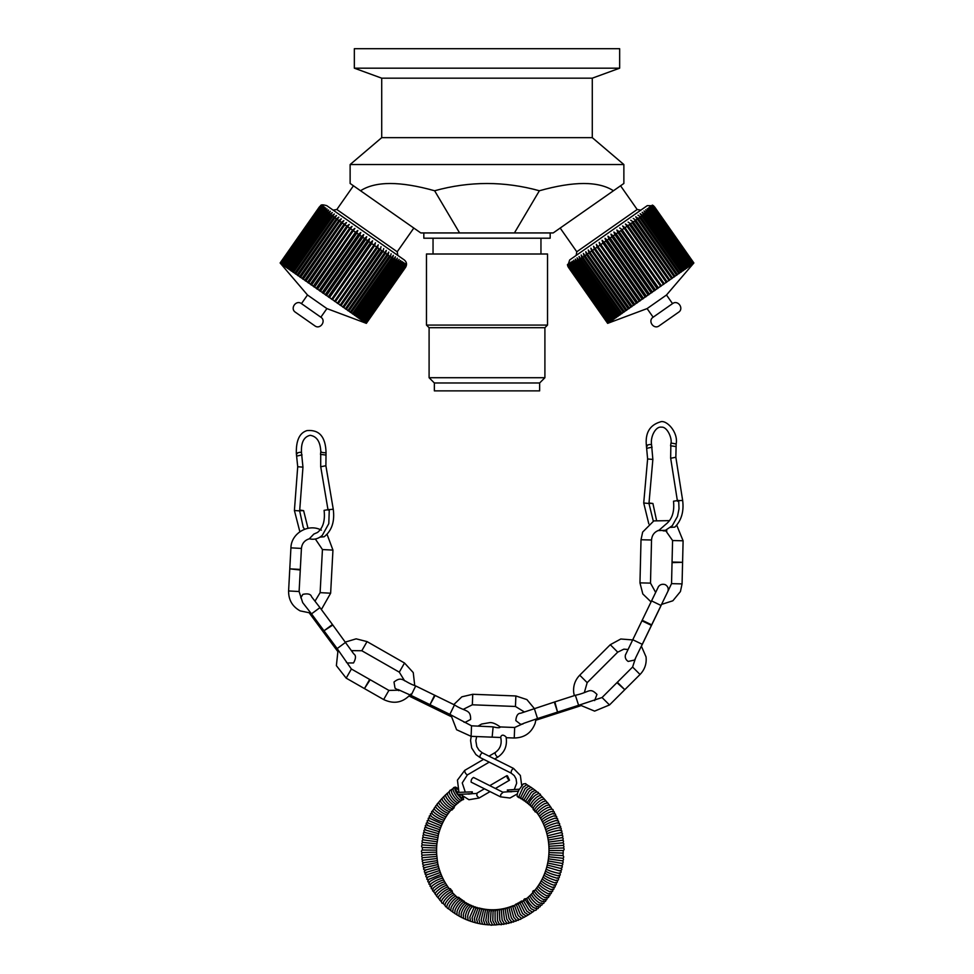 <?xml version="1.0" encoding="UTF-8"?>
<svg xmlns="http://www.w3.org/2000/svg" width="974" height="974" viewBox="0 0 974 974"><rect width="100%" height="100%" fill="white"/><g stroke="black" fill="none" stroke-linecap="round" stroke-linejoin="round"><path stroke-width="1.46" d="M309.33 538.78L309.245 538.78C314.066 539.998 318.425 538.853 322.309 535.347L328.798 523.635L329.285 509.475L324.099 510.352C325.255 520.64 323.051 528.005 317.512 532.461L313.835 534.069L309.33 538.78C304.606 540.278 301.964 543.492 301.429 548.423L290.922 547.851L289.777 568.853L300.309 569.425L299.103 591.522L302.695 602.626L311.497 613.864L319.959 607.618L311.583 596.782C310.828 594.079 307.93 593.276 302.865 594.347L300.783 597.805M289.777 568.853L300.272 570.009M311.497 613.864L323.989 630.787L332.463 624.529L353.757 653.895C356.119 655.392 356.046 658.412 353.525 662.953L347.219 662.965L346.367 662.235M323.989 630.787L332.816 625.004M369.67 679.438L351.395 669.004L346.184 678.135L364.446 688.581L369.67 679.426L388.882 690.408L399.717 690.176M364.446 688.581L370.181 679.718M398.804 690.688L395.018 688.119L393.995 682.019C402.359 675.432 402.895 681.569 415.703 685.952L411.077 695.412L429.972 704.665L434.599 695.192L454.481 704.92C465.475 712.091 470.795 708.975 470.625 719.445L465.073 722.391L463.941 722.148M429.972 704.665L435.122 695.448M430.496 704.92L449.854 714.368L454.481 704.92M672.048 562.047L682.591 562.302L672.036 562.643L672.584 540.533L665.449 530.319M319.996 537.124L324.123 536.784C331.83 530.72 334.873 521.528 333.254 509.219L325.888 465.742L326.034 452.472L325.158 452.764C322.163 452.63 320.799 452.24 321.067 451.595M351.395 669.004L345.551 660.652M492.138 737.16L493.136 726.884L492.138 737.16L471.112 736.332L471.526 725.813L492.576 726.811M506.2 737.708L514.248 738.012L514.662 727.493L523.574 723.426M493.1 726.884C497.471 727.955 499.857 728.016 500.259 727.079L500.076 726.933M494.634 758.965L497.799 757.115C504.654 752.452 507.417 745.828 506.115 737.245L505.859 736.758C503.302 734.518 501.561 734.627 500.66 737.099C502.158 743.795 500.319 748.957 495.133 752.573L489.021 756.153M471.526 725.813L462.309 720.93M495.145 752.573L495.303 752.537C494.902 753.986 495.693 755.52 497.641 757.151L497.909 757.005M476.676 736.551L475.823 740.69L476.822 746.644L478.964 750.138L482.264 752.792C480.377 754.29 479.658 755.885 480.121 757.565L511.18 773.149C510.985 771.079 511.764 769.509 513.542 768.437L520.372 775.474L521.699 785.421M457.865 789.464L456.307 788.563L454.98 789.671L456.514 790.839M456.307 788.563C455.418 788.757 455.674 790.194 457.062 792.86L456.562 793.019C454.602 789.366 454.225 787.382 455.442 787.102L457.33 788.124M457.987 794.358L461.518 798.01L462.419 797.803L462.333 796.464M460.897 797.645L459.229 794.273M457.877 792.373L456.587 790.912M456.562 793.019L457.731 793.98M461.372 800.665L460.872 800.555C458.109 798.875 455.71 795.855 453.665 791.497C452.35 788.514 453.068 787.077 455.832 787.175M463.381 797.292L463.502 799.593L461.846 799.398L457.025 793.81M526.593 784.667L525.704 783.644L523.318 783.9L518.521 790.584C516.89 794.48 516.695 796.61 517.937 796.976M518.923 789.756L518.521 790.584M433.174 852.226L422.375 852.603C421.34 853.528 421.401 854.393 422.521 855.196L436.681 854.332L436.596 852.226L433.174 852.226M436.596 852.226L436.571 850.132L422.326 850.046C421.085 851.033 421.097 851.885 422.375 852.615M436.571 850.132L436.608 848.025L422.387 847.465L422.326 850.046M436.608 848.025L436.729 845.931L422.546 844.921C421.535 843.983 421.632 843.119 422.813 842.327M438.3 835.534L436.9 843.849L422.789 842.376C421.705 841.402 421.839 840.538 423.179 839.771M437.156 841.779L423.13 839.856C422.156 838.322 422.326 837.433 423.666 837.214M437.46 839.71L423.568 837.36C422.473 835.777 422.704 834.888 424.262 834.681M437.837 837.664L424.08 834.876C422.874 833.245 423.166 832.344 424.956 832.173M438.824 833.488L437.935 835.668L424.688 832.429C423.349 830.749 423.702 829.836 425.748 829.69M439.408 831.455L438.458 833.659L425.382 830.018C423.958 828.253 424.372 827.328 426.624 827.23M440.065 829.458L439.043 831.662L426.149 827.632C424.603 825.782 425.09 824.844 427.598 824.82M440.784 827.474L439.7 829.69L427.002 825.27L426.137 823.298L427.306 822.373M441.563 825.514L440.418 827.754L427.927 822.957L427.075 820.887L428.256 819.986M442.403 823.59L441.198 825.83L428.925 820.692L428.183 818.343L429.278 817.636M443.316 821.691L442.038 823.943L429.997 818.452L429.193 816.151L430.386 815.323M444.29 819.828L442.951 822.093C439.116 821.155 435.183 819.219 431.153 816.273L430.362 813.862L431.567 813.059M445.325 817.99L443.913 820.266C440.187 819.317 436.34 817.271 432.371 814.13L431.616 811.598L432.821 810.831M446.421 816.2L444.935 818.489C441.307 817.503 437.545 815.36 433.649 812.048L432.736 810.526L434.161 808.651M447.577 814.459L446.019 816.736C442.488 815.737 438.811 813.497 435.001 810.003L434.087 808.359L435.561 806.521M448.783 812.742L447.163 815.031C443.718 814.008 440.138 811.671 436.425 808.018L435.512 806.216L437.046 804.439M450.049 811.086L448.344 813.375C444.984 812.316 441.502 809.893 437.898 806.095L437.009 804.147L438.592 802.418M449.611 811.756L449.55 811.756C446.238 810.636 442.866 808.116 439.444 804.22L438.592 802.418L440.199 800.445M450.913 810.185L450.804 810.173C447.553 808.992 444.302 806.399 441.039 802.406L440.211 800.506L441.879 798.546M452.265 808.664L452.106 808.651C448.917 807.385 445.775 804.719 442.695 800.652L441.892 798.656L443.633 796.695M453.677 807.19L453.458 807.166C450.329 805.839 447.309 803.1 444.4 798.96L443.633 796.89L445.435 794.918M455.126 805.778L454.858 805.741C451.802 804.341 448.892 801.541 446.153 797.329L445.435 795.161L447.297 793.201M456.623 804.414L456.295 804.366C453.312 802.893 450.536 800.031 447.967 795.77L447.285 793.542L449.221 791.558M458.157 803.1L457.78 803.039C454.87 801.505 452.216 798.583 449.818 794.273L449.197 792.081L449.964 790.316L451.206 789.975M459.752 801.858L459.314 801.772C456.465 800.153 453.933 797.182 451.729 792.848L451.279 789.707L453.227 788.477M521.991 798.473L520.81 798.753L518.862 796.537L523.099 787.284L526.849 784.642L528.76 785.945M523.622 799.581L522.539 799.812L520.627 797.572L525.242 788.404L528.992 785.933L530.879 787.309M524.231 800.932L522.344 798.68L527.36 789.61L531.134 787.296L532.948 788.757M525.887 802.126L524.024 799.837L529.43 790.876L533.192 788.745L534.957 790.267M527.494 803.367L525.68 801.066L531.475 792.227L535.237 790.267L536.918 791.85M529.065 804.682L527.275 802.369L533.472 793.652L536.431 791.923L538.281 792.361L538.829 793.518M530.599 806.034L528.833 803.72C529.698 801.054 531.889 798.193 535.432 795.149L538.464 793.542L540.253 794.127L540.68 795.247M532.072 807.458L530.343 805.133C531.317 802.479 533.655 799.678 537.344 796.72L540.4 795.259L542.469 797.036M533.509 808.931L531.804 806.594C532.9 803.976 535.359 801.225 539.219 798.363L542.287 797.036L544.198 798.899M534.896 810.453C533.435 810.319 532.888 809.54 533.216 808.116C534.422 805.522 537.027 802.844 541.033 800.068L544.089 798.887L545.866 800.811M536.224 812.024C535.03 812.231 534.482 811.452 534.58 809.686C535.907 807.129 538.646 804.524 542.798 801.846L545.805 800.811L547.461 802.795M537.502 813.655L535.895 811.305C537.331 808.797 540.205 806.253 544.503 803.684L547.729 802.844L548.983 804.828M538.732 815.323L537.137 812.986C538.707 810.514 541.714 808.043 546.158 805.595L549.275 804.877L550.444 806.922M539.815 817.028L538.342 814.69C540.022 812.279 543.163 809.893 547.753 807.568L550.724 806.971L551.832 809.065M540.85 818.781L539.474 816.456C541.288 814.094 544.563 811.805 549.275 809.589C552.769 808.639 553.926 809.418 552.769 811.926M541.812 820.571L540.558 818.245C542.494 815.944 545.903 813.753 550.748 811.683C554.096 810.879 555.18 811.695 553.987 814.118M542.725 822.385L541.568 820.084C543.65 817.856 547.181 815.762 552.148 813.826C555.326 813.156 556.324 813.996 555.131 816.358M543.577 824.248L542.53 821.959C544.746 819.804 548.399 817.819 553.476 816.017C556.507 815.481 557.42 816.346 556.203 818.635M544.381 826.135L543.419 823.858C545.781 821.788 549.555 819.913 554.742 818.257C557.591 817.856 558.406 818.744 557.189 820.948M545.111 828.046L544.247 825.794C546.755 823.809 550.651 822.056 555.923 820.558C558.638 820.339 559.356 821.252 558.09 823.31M545.781 829.994L545.014 827.766C547.668 825.867 551.686 824.248 557.031 822.896C559.807 822.847 560.44 823.785 558.918 825.696M546.402 831.966L545.708 829.751C548.532 827.961 552.66 826.476 558.065 825.27C560.951 825.842 561.487 826.78 559.66 828.107M546.95 833.951L546.341 831.759C549.336 830.091 553.561 828.728 559.015 827.693C561.487 827.827 561.925 828.777 560.342 830.542M547.437 835.972L546.901 833.793C550.079 832.246 554.413 831.029 559.892 830.152C562.132 830.335 562.509 831.272 561.012 832.953M547.851 838.005L547.4 835.838L560.671 832.636C562.716 832.819 563.033 833.744 561.596 835.412M562.497 840.379C563.617 838.858 563.435 837.957 561.937 837.689L548.204 840.051L547.838 837.908L561.353 835.156C563.094 835.412 563.349 836.325 562.095 837.884M548.204 839.978L548.496 842.108L562.412 840.245C563.715 840.525 563.849 841.414 562.826 842.9M548.496 842.072L548.727 844.19L562.777 842.814C564.068 843.569 564.153 844.446 563.057 845.432M548.715 844.154L548.886 846.272L563.045 845.395C564.165 846.199 564.214 847.063 563.191 847.989L548.971 848.354L548.995 850.46L563.24 850.546C564.482 849.559 564.457 848.695 563.191 847.977M548.995 850.46L548.946 852.554L563.179 853.114L563.24 850.546M548.654 856.755L548.837 854.648L563.021 855.683C564.031 856.645 563.934 857.51 562.753 858.252L548.654 856.755L548.411 858.837L562.375 860.821C563.727 860.127 563.861 859.263 562.777 858.204M548.411 858.812L548.094 860.919L561.901 863.378C563.422 862.745 563.593 861.868 562.436 860.724M561.474 865.703C562.875 866.519 562.582 867.42 560.61 868.418L547.254 865.058L547.705 863.001L561.304 865.91C563.033 864.802 563.264 863.914 561.998 863.232M547.278 864.949L546.743 867.104L559.819 870.902C562.047 870.05 562.4 869.137 560.878 868.151M546.779 866.97L546.158 869.125C549.251 870.829 553.512 872.229 558.93 873.349C561.414 872.631 561.828 871.706 560.184 870.573M546.207 868.954L545.501 871.133C548.411 872.947 552.562 874.494 557.968 875.772C560.476 875.748 560.963 874.81 559.405 872.96M545.574 870.926L544.783 873.118C547.522 875.042 551.564 876.71 556.909 878.146C559.526 878.171 560.099 877.245 558.638 875.358M544.88 872.862L544.003 875.066C546.572 877.087 550.505 878.889 555.777 880.472C558.577 880.642 559.246 879.729 557.785 877.744M544.125 874.774L543.151 877.002C545.574 879.108 549.373 881.032 554.559 882.761C557.298 883.089 558.065 882.201 556.86 880.082M543.309 876.661L542.25 878.901C544.515 881.093 548.192 883.126 553.281 885.001C556.13 885.573 556.982 884.696 555.85 882.395M542.433 878.511L541.276 880.764C543.395 883.028 546.95 885.171 551.929 887.192C554.949 887.874 555.898 887.034 554.766 884.672M541.495 880.326L540.241 882.59C542.214 884.928 545.635 887.168 550.505 889.323C553.67 890.078 554.693 889.274 553.597 886.9M540.509 882.103L539.146 884.38C540.984 886.778 544.283 889.116 549.019 891.405C552.343 892.367 553.463 891.6 552.355 889.079M539.462 883.844L537.989 886.133C539.706 888.592 542.859 891.015 547.461 893.426C550.919 894.546 552.112 893.803 551.053 891.21M538.366 885.549L536.784 887.838C538.366 890.346 541.386 892.854 545.842 895.386C549.421 896.677 550.687 895.983 549.665 893.292M537.21 887.217L535.517 889.506C536.966 892.05 539.852 894.643 544.174 897.285C548.265 898.381 549.604 897.724 548.216 895.325M536.017 888.836L534.19 891.113C535.517 893.706 538.269 896.372 542.445 899.112C546.219 900.755 547.644 900.146 546.694 897.31M534.763 890.406C533.095 890.504 532.449 891.259 532.815 892.683C534.02 895.301 536.637 898.04 540.655 900.877C545.233 902.289 546.718 901.741 545.111 899.221M533.46 891.941L531.39 894.193C532.474 896.847 534.957 899.635 538.817 902.581C543.455 904.237 545.002 903.738 543.468 901.084M532.108 893.414L529.917 895.654C530.879 898.332 533.216 901.181 536.93 904.213C541.422 905.978 543.029 905.528 541.751 902.874M530.708 894.85L528.383 897.054C529.247 899.757 531.451 902.654 534.994 905.759C539.486 907.768 541.142 907.378 539.986 904.602M529.272 896.226L526.812 898.405C527.555 901.108 529.625 904.055 533.009 907.244C537.465 909.509 539.182 909.18 538.159 906.27M527.786 897.553L525.205 899.684L530.988 908.657C535.347 911.177 537.112 910.909 536.284 907.853M526.252 898.819C524.621 898.442 523.72 899.136 523.549 900.901L528.931 909.996L532.608 912.114L534.361 910.605M524.682 900.037L521.845 902.058L526.837 911.262L530.526 913.551L532.328 912.102M523.087 901.194C521.37 900.646 520.384 901.303 520.116 903.154L524.706 912.443L528.358 914.903L530.258 913.539M521.443 902.289C519.714 901.656 518.692 902.289 518.351 904.176L522.551 913.551L526.191 916.181L528.127 914.878M519.763 903.336C518.022 902.606 516.951 903.215 516.549 905.138L520.36 914.574L523.988 917.374L525.948 916.157M518.046 904.31C516.305 903.482 515.197 904.055 514.722 906.027L518.144 915.523L521.711 918.494L523.732 917.338M515.136 904.785L512.86 906.843L515.916 916.4L518.497 919.188L520.518 919.371L521.48 918.445M513.335 905.577L511.472 906.368L510.985 907.585L513.651 917.191L516.159 920.089L518.205 920.357L519.191 919.468M511.52 906.307L509.621 907.038L509.073 908.255L511.374 917.898L513.785 920.905L515.818 921.258L516.865 920.406M509.682 906.964L507.746 907.634L507.15 908.852L509.085 918.531L511.399 921.635L513.432 922.074L514.503 921.258M507.819 907.561L505.859 908.158L505.214 909.375L506.772 919.091L508.988 922.281L511.021 922.792L512.129 922.025M505.932 908.072L503.96 908.608L503.254 909.813L504.459 919.553L506.614 922.877L508.598 923.413L509.719 922.707M504.045 908.535L502.073 908.973L501.293 910.191L502.134 919.955L504.13 923.315L506.151 923.961L507.284 923.291M502.134 908.912L500.149 909.29L499.321 910.483L499.796 920.26L501.671 923.693L503.655 924.411L504.836 923.79M500.222 909.229L498.213 909.521L497.337 910.69L497.458 920.503L499.224 923.985L501.172 924.776L502.365 924.192M498.286 909.472L496.277 909.692L495.072 911.518L495.121 920.649L497.288 924.655L499.893 924.509M496.363 909.643L494.342 909.789L493.051 911.627L492.783 920.722L495.084 924.959L497.41 924.728M494.427 909.74L492.394 909.826L491.018 911.664L490.446 920.722L492.588 925.008L494.914 924.862M492.491 909.765L490.458 909.777L488.985 911.615L488.108 920.637L489.325 924.216L491.164 925.288L492.418 924.898M490.543 909.728L488.498 909.667L487.45 910.641L485.783 920.467L487.597 924.813L489.922 924.85M488.619 909.619L486.574 909.485L485.49 910.41L483.457 920.223L485.113 924.594L487.438 924.703M486.683 909.436L484.65 909.217L483.542 910.093L481.156 919.906L482.629 924.265L484.955 924.46M484.76 909.18L482.739 908.888L481.606 909.716L478.855 919.505L480.182 923.863L482.471 924.131M482.848 908.852L480.852 908.486L479.695 909.266L476.578 919.03L477.723 923.352L480.012 923.705M480.949 908.462L478.964 908.011L477.796 908.742L474.314 918.47L475.288 922.743L477.564 923.194M479.062 907.987L475.921 908.145L472.061 917.837L472.877 922.061L475.142 922.585M477.187 907.464L474.07 907.476L469.845 917.118L470.491 921.282L472.743 921.891M475.324 906.855L472.256 906.745C470.089 908.815 468.555 912.017 467.642 916.339L468.141 920.43L470.369 921.112M473.498 906.185L470.454 905.954C468.202 907.963 466.534 911.14 465.475 915.475L465.816 919.48L468.019 920.247M471.684 905.443L468.689 905.09C466.339 907.038 464.549 910.191 463.32 914.537L463.539 918.458L465.694 919.286M469.894 904.639L466.948 904.164C464.513 906.051 462.601 909.18 461.213 913.527L461.286 917.35L463.417 918.251M468.129 903.775L465.243 903.166C462.723 905.004 460.678 908.097 459.131 912.431L459.083 916.157L461.165 917.131M466.4 902.837L463.575 902.119C460.97 903.884 458.803 906.94 457.074 911.274L456.903 914.866L458.961 915.925M464.939 903.008C464.683 901.12 463.685 900.451 461.944 901.011C459.253 902.715 456.964 905.723 455.065 910.045L454.785 913.515L456.806 914.635M463.222 901.912C463.027 900.061 462.078 899.379 460.349 899.842C457.573 901.474 455.162 904.444 453.093 908.742L452.703 912.102L454.688 913.271M461.53 900.743C461.396 898.953 460.483 898.235 458.791 898.612C455.942 900.183 453.397 903.093 451.169 907.366L450.682 910.58L452.618 911.834M459.886 899.513C459.801 897.76 458.937 897.03 457.281 897.334C454.359 898.819 451.692 901.693 449.282 905.93L448.697 908.998L450.609 910.325M458.291 898.223L455.808 895.995C452.813 897.419 450.025 900.232 447.443 904.42L446.725 906.599L447.431 908.365L448.637 908.73M456.733 896.871L454.383 894.607C451.315 895.958 448.405 898.698 445.654 902.849L444.887 905.004L445.605 906.733L446.737 907.074M455.223 895.459L452.995 893.17C449.866 894.449 446.835 897.127 443.913 901.206L443.097 903.3L444.887 905.345M453.75 893.998L451.668 891.685C448.466 892.878 445.325 895.496 442.22 899.501L441.38 901.522L441.819 902.995L443.097 903.555M452.338 892.476C452.472 890.711 451.814 889.932 450.378 890.139C447.127 891.271 443.864 893.803 440.589 897.736L439.7 900.037L441.368 901.693M450.974 890.893C451.157 889.201 450.548 888.422 449.148 888.556C445.824 889.615 442.452 892.074 439.006 895.91L438.117 897.748L439.7 899.769M449.671 889.274L447.955 886.937C444.582 887.923 441.1 890.285 437.496 894.035L436.547 896.056L438.105 897.797M448.417 887.606L446.822 885.269C443.401 886.182 439.798 888.458 436.035 892.099L435.074 893.974L436.583 895.751M447.224 885.89L445.739 883.552C442.269 884.404 438.568 886.584 434.635 890.102L433.673 891.819L435.122 893.669M446.092 884.136L444.631 881.799C441.039 882.663 437.265 884.745 433.308 888.057L432.529 890.772L433.734 891.527M445.008 882.334L443.633 880.009C439.931 880.849 436.072 882.834 432.042 885.963L431.226 888.544L432.419 889.335M443.998 880.496L442.683 878.183C438.884 878.998 434.94 880.873 430.849 883.808L429.997 886.267L431.19 887.095M443.036 878.633L441.794 876.32C437.898 877.099 433.868 878.865 429.729 881.616L428.852 883.966L430.021 884.818M442.147 876.722L440.966 874.433L428.67 879.388L427.781 881.616L428.937 882.505M441.319 874.786L440.199 872.509L427.696 877.111L426.734 879.059L427.939 880.143M440.552 872.826L439.505 870.561L426.795 874.786L425.796 876.442L427.014 877.757M439.858 870.841L438.872 868.589L425.967 872.436L424.968 873.848L426.174 875.334M439.225 868.832L438.3 866.592L425.212 870.05C423.727 871.706 424.165 872.655 426.539 872.899M438.653 866.799L437.801 864.571L424.554 867.627C422.886 868.65 423.264 869.587 425.675 870.439M438.154 864.742L437.363 862.538L423.97 865.18C422.448 866.056 422.753 866.982 424.895 867.956M436.681 854.32L437.363 860.602L423.471 862.708C422.083 863.427 422.326 864.34 424.214 865.436M437.058 858.471L423.057 860.212C421.791 860.821 421.986 861.722 423.629 862.903M436.839 856.402L422.74 857.692C421.547 858.751 421.693 859.628 423.154 860.334M507.454 775.84L509.512 780.211C507.771 779.2 506.894 777.678 506.857 775.669L507.454 775.84M473.656 777.617L473.498 777.447C471.733 778.518 470.941 780.089 471.148 782.146L500.539 796.854L500.806 794.431L503.047 792.325L473.498 777.447M579.713 704.945L594.603 711.117L609.493 704.957L602.054 697.518L578.605 705.298L575.366 695.278C589.745 692.283 589.538 687.011 596.965 694.401L594.639 700.586M667.884 591.364L661.029 605.475L651.557 600.885L658.217 587.176C657.426 588.308 659.702 582.793 665.279 584.668C667.896 586.251 668.773 588.491 667.884 591.364L671.536 583.645L672.048 562.619M670.587 527.36L674.848 527.117C681.435 520.445 684.04 511.545 682.652 500.429L675.846 457.256L676.163 443.949L671.22 443.073M657.949 530.587L665.498 530.306L672.279 525.704L677.502 516.39L679 508.878L678.695 500.392L673.497 501.208C674.629 511.922 671.987 519.678 665.595 524.487L659.081 530.185C654.431 531.828 651.923 535.103 651.533 539.998L650.498 583.122L655.66 592.423M649.001 502.949L652.921 503.497L648.976 503.351M648.818 523.902L643.717 503.01L647.613 458.961L646.407 445.775C645.044 433.113 649.634 425.175 660.177 421.949C666.277 419.173 678.513 432.225 676.163 443.949M647.296 446.043C645.799 445.678 646.639 445.142 649.816 444.461L651.557 444.68C650.169 436.315 655.977 426.137 661.297 427.16C667.482 426.356 672.328 439.006 670.964 443.194L670.587 445.763L675.798 446.53M299.724 510.023L303.62 510.656L299.675 510.705M299.858 531.743L294.404 510.51L297.715 466.741L296.339 453.519C295.986 440.492 299.529 432.858 306.98 430.593C319.265 429.485 325.608 436.778 326.034 452.472M297.228 453.665C295.719 453.482 296.546 453.032 299.712 452.313L301.465 452.35C301.003 442.464 303.888 436.79 310.122 435.317C316.83 436.291 320.397 441.794 320.811 451.79L320.47 454.334L325.681 455.028M641.939 620.791L632.771 639.735L642.256 644.313L651.411 625.393L641.927 620.803L651.557 600.885M661.029 605.475L651.667 624.858L642.183 620.268M617.358 682.238L624.797 689.702L616.944 682.652L632.601 667.032L635.572 657.998M524.268 711.909L515.465 706.479L515.867 695.96L526.897 699.588L534.324 708.524L537.526 718.544L557.554 712.091L554.316 702.059L575.366 695.278M557.554 712.091L554.863 701.889M280.122 262.968L307.504 295L326.899 308.588L366.358 323.356L405.598 267.29L366.346 323.344L365.554 323.039L366.285 323.307L405.537 267.253L406.523 264.538L405.598 267.29C407.193 264.502 406.767 262.055 404.32 259.973L326.704 205.624C319.228 203.554 321.152 206.232 319.375 206.914L321.627 205.1L319.411 206.938L280.159 262.992L319.375 206.914L280.122 262.968L280.67 263.601L280.122 262.968L319.509 207.012L321.81 205.234L319.642 207.097L280.39 263.163L280.841 263.735L280.256 263.065M281.23 264.003L280.609 263.321L319.862 207.255L322.199 205.502L320.081 207.401L280.829 263.467L281.23 264.003M281.827 264.417L281.169 263.711L320.422 207.645L322.784 205.916L281.827 264.417M282.618 264.977L281.936 264.234L321.189 208.18L323.587 206.464L282.618 264.977M283.604 265.671L282.898 264.916L322.151 208.85L324.573 207.158L283.604 265.671M284.798 266.499L284.055 265.732L323.307 209.666L325.754 207.986L284.798 266.499M286.161 267.448L285.406 266.669L324.659 210.615L327.13 208.947L286.161 267.448M287.707 268.532L286.94 267.753L326.193 211.687L328.676 210.031L287.707 268.532M289.436 269.737L288.657 268.946L327.909 212.892L330.393 211.236L289.436 269.737M291.323 271.064L290.532 270.261L329.784 214.207L332.28 212.563L291.323 271.064M293.357 272.489L292.577 271.697L331.83 215.631L334.326 213.988L293.357 272.489L334.326 213.988M295.548 274.023L294.769 273.231L334.021 217.165L336.505 215.522L295.743 273.913L336.505 215.522M297.874 275.654L297.094 274.851L336.347 218.797L338.83 217.141L298.129 275.581L338.83 217.141M300.309 277.359L299.554 276.579L338.806 220.514L341.277 218.858L300.637 277.334L341.277 218.858M302.865 279.148L302.123 278.381L341.375 222.315L343.834 220.648L303.255 279.173L343.834 220.648M305.519 281.011L304.789 280.244L344.041 224.19L346.488 222.51L305.97 281.072L346.488 222.51M308.259 282.923L307.553 282.18L346.805 226.126L349.228 224.422L308.758 283.032L349.228 224.422M311.071 284.895L310.402 284.177L349.654 228.111L352.04 226.394L311.631 285.041L352.04 226.394M313.945 286.904L313.299 286.21L352.551 230.144L354.901 228.403L314.553 287.087L354.901 228.403M316.854 288.949L316.246 288.267L355.498 232.214L357.823 230.448L316.854 288.949L317.524 289.168L356.776 233.103L357.823 230.448M319.801 291.007L319.241 290.362L358.493 234.308L360.77 232.506L319.801 291.007L320.519 291.263L359.771 235.197L360.77 232.506M322.759 293.077L322.236 292.468L361.488 236.402L363.728 234.576L322.759 293.077L323.526 293.369L362.778 237.303L363.728 234.576M325.73 295.159L325.255 294.574L364.507 238.508L366.687 236.658L325.73 295.159L326.534 295.475L365.786 239.409L366.687 236.658M328.676 297.216L328.25 296.668L367.502 240.615L369.645 238.715L328.676 297.216L329.529 297.569L368.781 241.503L369.645 238.715M331.598 299.274L370.473 242.696L372.567 240.773L331.598 299.274L332.487 299.639L371.739 243.585L372.567 240.773M334.484 301.283L375.453 242.782L334.484 301.283L335.409 301.684L374.661 245.618L375.453 242.782M337.308 303.267L378.277 244.766L337.308 303.267L338.258 303.681L377.51 247.627L378.277 244.766M340.072 305.203L379.117 248.747L340.072 305.203L341.046 305.629L380.298 249.575L381.029 246.702M342.751 307.066L381.845 250.659L342.751 307.066L343.737 307.516L382.989 251.462L383.707 248.565M345.32 308.88L386.288 250.379L345.32 308.88L346.342 309.342L385.594 253.277L386.288 250.379M347.791 310.609L388.76 252.108L347.791 310.609L348.826 311.071L388.078 255.018L388.76 252.108M350.153 312.252L389.442 255.979L350.153 312.252L351.176 312.727L390.428 256.673L391.11 253.751M352.369 313.811L393.326 255.31L352.369 313.811L353.404 314.285L392.656 258.232L393.326 255.31M354.451 315.259L395.407 256.759L394.738 259.681L355.473 315.734L354.451 315.259M356.374 316.611L397.331 258.11L396.649 261.02L357.397 317.086L356.374 316.611M358.128 317.841L399.097 259.34L398.403 262.25L359.15 318.315L358.128 317.841M359.723 318.961L400.691 260.46L399.985 263.357L360.733 319.411L359.723 318.961M361.135 319.947L402.104 261.446L401.373 264.331L362.121 320.397L361.135 319.947M362.365 320.811L403.333 262.31L402.579 265.172L363.326 321.237L362.365 320.811M363.399 321.542L404.368 263.041L403.589 265.89L364.337 321.944L363.399 321.542M364.252 322.126L405.208 263.625L404.405 266.45L365.153 322.516L364.252 322.126M364.885 322.577L365.518 322.771L405.854 264.076L405.014 266.876L365.761 322.93L364.885 322.577M365.323 322.881L366.005 323.112L405.257 267.059L406.292 264.38L405.403 267.156L366.151 323.21L365.323 322.881M363.935 321.651L363.326 321.237M362.839 320.896L362.121 320.397M361.549 319.983L360.733 319.411M360.076 318.961L359.15 318.315M358.42 317.804L357.397 317.086M356.594 316.526L355.473 315.734M354.609 315.126L353.404 314.285M352.466 313.628L351.176 312.727M350.19 312.033L348.826 311.071M347.767 310.341L346.342 309.342M345.234 308.563L343.737 307.516M342.592 306.713L341.046 305.629M339.865 304.801L338.258 303.681M337.041 302.829L335.409 301.684M334.167 300.808L332.487 299.639M331.221 298.762L329.529 297.569M328.25 296.668L326.534 295.475M325.255 294.574L323.526 293.369M322.236 292.468L320.519 291.263M319.241 290.362L317.524 289.168M316.246 288.267L314.553 287.087M313.299 286.21L311.631 285.041M310.402 284.177L308.758 283.032M307.553 282.18L305.97 281.072M304.789 280.244L303.255 279.173M302.123 278.381L300.637 277.334M299.554 276.579L298.129 275.581M297.094 274.851L295.743 273.913M294.769 273.231L293.491 272.33M292.577 271.697L291.384 270.857M290.532 270.261L289.436 269.494M288.657 268.946L287.659 268.252M286.94 267.753L286.039 267.12M285.406 266.669L284.615 266.121M284.055 265.732L283.373 265.245M320.86 317.207L301.465 303.62C296.084 299.456 289.668 308.612 295.426 312.24L314.821 325.827C320.202 329.991 326.619 320.836 320.86 317.207L326.899 308.588M653.591 205.806L693.878 262.968L693.342 263.589L693.865 262.98L654.613 206.926L652.385 205.088L653.591 205.806L647.296 205.624L569.68 259.973L567.708 265.939L568.39 267.302L607.642 323.356L608.409 323.076L607.642 323.356L568.426 267.266L567.513 264.514L568.499 267.217L607.752 323.271L608.482 323.015L607.679 323.331M626.745 310.231L625.734 310.694L586.482 254.628L585.776 251.73L626.793 309.951L585.776 251.73M629.241 308.49L628.242 308.928L588.99 252.875L588.272 249.989L629.35 308.149L588.272 249.989M631.834 306.664L630.86 307.09L591.608 251.036L590.877 248.163L632.016 306.286L590.877 248.163M634.537 304.777L633.587 305.191L594.335 249.137L593.568 246.276L634.768 304.363L593.568 246.276M637.313 302.829L636.387 303.231L597.135 247.177L596.344 244.328L637.605 302.378L596.344 244.328M640.149 300.844L639.248 301.222L599.996 245.168L599.18 242.343L640.502 300.345L599.18 242.343M643.047 298.823L642.183 299.176L602.93 243.11L602.078 240.322L643.047 298.823L643.449 298.288L604.197 242.222L602.078 240.322M645.969 296.766L645.153 297.094L605.901 241.028L605.012 238.265L645.969 296.766L646.432 296.193L607.179 240.14L605.012 238.265M648.928 294.696L648.148 295L608.896 238.934L607.959 236.195L648.928 294.696L649.439 294.099L610.187 238.033L607.959 236.195M651.886 292.626L651.156 292.894L611.903 236.828L610.929 234.125L651.886 292.626L652.446 291.981L613.194 235.927L610.929 234.125M654.857 290.544L654.163 290.788L614.911 234.722L613.888 232.043L654.857 290.544L655.441 289.887L616.189 233.821L613.888 232.043M657.791 288.487L657.158 288.694L617.906 232.628L616.822 229.986L657.791 288.487L658.424 287.793L619.172 231.739L616.822 229.986M660.701 286.453L620.864 230.558L660.701 286.453L661.37 285.735L622.118 229.681L619.732 227.953M663.55 284.457L622.593 225.956L663.55 284.457L664.256 283.714L625.004 227.66L622.593 225.956M666.35 282.497L625.393 223.996L666.35 282.497L667.08 281.742L627.828 225.676L625.393 223.996M669.077 280.585L629.411 224.568L669.077 280.585L669.82 279.818L630.568 223.752L628.108 222.084M671.707 278.747L632.102 222.693L671.707 278.747L672.474 277.955L633.222 221.902L630.738 220.246M674.239 276.969L634.695 220.867L674.239 276.969L675.019 276.178L635.766 220.124L633.27 218.468M676.65 275.277L635.693 216.776L676.65 275.277L677.454 274.473L638.201 218.419L635.693 216.776M678.951 273.682L639.528 217.482L678.951 273.682L679.742 272.866L640.49 216.812L637.982 215.181M681.106 272.172L640.137 213.671L642.645 215.303L681.897 271.356L681.106 272.172M683.115 270.76L642.146 212.259L644.654 213.89L683.906 269.956L683.115 270.76M684.966 269.469L643.997 210.968L646.493 212.6L685.757 268.666L684.966 269.469M686.646 268.288L645.677 209.787L648.173 211.431L687.425 267.497L686.646 268.288M688.155 267.229L647.199 208.728L649.67 210.384L688.922 266.45L688.155 267.229M689.482 266.304L648.526 207.803L650.973 209.471L690.225 265.525L689.482 266.304M690.627 265.5L649.658 206.999L652.093 208.692L691.345 264.745L690.627 265.5M691.577 264.831L650.608 206.33L653.006 208.046L692.258 264.1L691.577 264.831M692.319 264.307L651.363 205.806L653.724 207.547L692.977 263.601L692.319 264.307M692.867 263.93L693.293 263.382L654.041 207.328L651.91 205.429L654.236 207.194L693.488 263.248L692.867 263.93M693.208 263.686L693.683 263.114L654.431 207.048L652.251 205.185L654.54 206.975L693.792 263.041L693.208 263.686M567.44 264.563L567.708 265.939M608.75 322.832L607.922 323.161L568.67 267.107L567.793 264.319L568.828 266.986L608.08 323.051L608.75 322.832M609.237 322.491L608.36 322.857L569.108 266.791L568.28 263.991L569.364 266.62L608.616 322.674L609.237 322.491M609.919 322.004L609.018 322.394L569.766 266.34L568.962 263.504L609.919 322.004M610.808 321.383L609.87 321.797L570.618 265.732L569.851 262.883L610.808 321.383M611.891 320.629L610.929 321.055L571.677 265.001L570.922 262.128L611.891 320.629M613.157 319.74L612.171 320.178L572.919 264.124L572.201 261.239L613.157 319.74M614.606 318.729L613.62 319.18L574.356 263.114L573.649 260.228L614.606 318.729M616.238 317.585L615.227 318.035L575.975 261.982L575.281 259.084L616.238 317.585M618.04 316.319L617.029 316.781L577.777 260.728L577.083 257.818L618.04 316.319M620 314.955L618.977 315.418L579.725 259.364L579.043 256.454L620 314.955M622.106 313.47L621.095 313.945L581.843 257.879L581.149 254.969L622.106 313.47L581.149 254.969M623.348 312.362L584.096 256.308L583.402 253.398L624.358 311.656L622.033 313.275M621.095 313.945L619.866 314.797M618.977 315.418L617.845 316.209M617.029 316.781L615.982 317.524M615.227 318.035L614.29 318.705M613.62 319.18L612.768 319.764M612.171 320.178L611.441 320.702M610.929 321.055L610.296 321.493M690.883 265.062L690.225 265.525M689.689 265.902L688.922 266.45M688.301 266.876L687.425 267.497M686.731 267.984L685.757 268.666M684.978 269.201L683.906 269.956M683.066 270.541L681.897 271.356M680.996 271.99L679.742 272.866M678.781 273.548L677.454 274.473M676.431 275.192L675.019 276.178M673.947 276.933L672.474 277.955M671.354 278.747L669.82 279.818M668.663 280.634L667.08 281.742M665.875 282.582L664.256 283.714M663.026 284.578L661.37 285.735M660.116 286.612L658.424 287.793M657.158 288.694L655.441 289.887M654.163 290.788L652.446 291.981M651.156 292.894L649.439 294.099M648.148 295L646.432 296.193M645.153 297.094L643.449 298.288M642.183 299.176L640.502 300.345M639.248 301.222L637.605 302.378M636.387 303.231L634.768 304.363M633.587 305.191L632.016 306.286M630.86 307.09L629.35 308.149M628.242 308.928L626.793 309.951M583.402 253.398L624.358 311.899M625.734 310.694L624.358 311.656M693.731 263.138L666.496 295L647.101 308.588L607.849 323.283M666.496 295L672.535 303.62L653.14 317.207C647.381 320.836 653.798 329.991 659.179 325.827L678.574 312.24L659.179 325.827M381.711 137.663L592.289 137.663L592.289 78.176L381.711 78.176L381.711 137.663L350.129 164.545L350.129 183.465L360.55 190.758C375.477 181.091 400.168 181.091 434.623 190.758C469.541 181.091 504.459 181.091 539.377 190.758C573.832 181.091 598.523 181.091 613.45 190.758L623.871 183.465L623.871 164.545L350.129 164.545M592.289 78.176L619.659 68.18L354.341 68.18L381.711 78.176M354.341 68.18L354.341 48.7L619.659 48.7L619.659 68.18M547.534 325.072L547.534 254.007L426.466 254.007L426.466 325.072L547.534 325.072L544.904 327.702L544.904 377.717L429.096 377.717L434.355 382.977L539.645 382.977L544.904 377.717M426.466 325.072L429.096 327.702L544.904 327.702M434.355 382.977L434.355 390.878L539.645 390.878L539.645 382.977M423.824 232.944L423.824 238.216L550.176 238.216L550.176 232.944M353.44 185.791L336.834 209.507L397.209 251.779L397.855 255.444M560.184 228.062L576.791 251.779L637.166 209.507L640.831 210.153M620.56 185.791L637.166 209.507M613.45 190.758L553.195 232.944L420.805 232.944L360.55 190.758M434.623 190.758L459.582 232.944M539.377 190.758L514.418 232.944M289.753 569.437L288.596 590.95L299.103 591.522M321.383 609.529L330.636 593.203L320.117 592.642L315.04 601.092M330.636 593.203L332.95 550.103L322.443 549.543L315.357 539.024M364.958 688.874L383.659 699.551L388.882 690.408M404.514 663.026L399.291 672.157L404.6 680.814M414.717 685.477L413.256 672.596L404.514 663.014L367.04 641.598L361.817 650.742L351.565 650.632M515.867 695.96L472.743 694.279L472.329 704.799L463.234 709.364M490.044 791.606L479.074 798.023L476.834 795.673L477.017 793.652M467.885 793.871L476.42 793.481L484.419 788.794M483.603 759.33L464.708 770.385C464.744 772.406 465.633 773.916 467.374 774.927L467.471 774.817M578.203 705.432L578.483 706.479L580.601 705.785M537.124 718.678L537.404 719.725L535.858 720.224M660.628 606.303L661.626 604.416M641.854 645.153L641.416 646.212M682.591 562.29L683.103 540.789L672.584 540.533M669.613 520.627L653.81 520.907L642.657 532.084L641.014 539.754L651.533 539.998M682.567 562.875L682.068 583.901L671.536 583.645M641.014 539.754L639.967 582.866L650.498 583.122M643.717 503.01L648.964 503.473L652.86 459.424L651.557 444.668M647.613 458.961L652.86 459.424M646.955 448.284L652.105 447.163M678.732 500.636L682.652 500.429M670.903 458.218L675.846 457.256M670.842 445.642L670.648 458.072L677.454 501.245M624.797 689.689L640.04 674.483L632.601 667.032M632.686 639.93L620.779 639.005L610.284 644.703L579.737 675.189L587.176 682.64L584.363 692.49M610.284 644.703L617.723 652.154L587.176 682.64M410.809 695.278L410.139 696.556L409.104 696.045M449.586 714.246L448.917 715.513L410.139 696.556M324.342 631.249L337.138 648.587L345.612 642.329M311.741 614.204L310.779 614.984L309.428 613.133M337.394 648.928L336.432 649.695L310.779 614.984M294.404 510.51L299.663 510.912L302.963 467.143L301.465 452.35M297.715 466.741L302.963 467.143M296.912 456.051L302.05 454.87M329.309 509.621L333.254 509.219M320.957 466.704L325.888 465.742M320.726 454.14L320.702 466.619L328.055 510.096M323.307 209.666L322.625 209.191M324.659 210.615L323.867 210.055M326.193 211.687L325.292 211.054M327.909 212.892L326.911 212.186M329.784 214.207L328.688 213.44M331.83 215.631L330.636 214.804M334.021 217.165L332.743 216.277M336.347 218.797L334.995 217.847M338.806 220.514L337.381 219.527M341.375 222.315L339.889 221.281M344.041 224.19L342.507 223.107M346.805 226.126L345.222 225.006M349.654 228.111L348.022 226.966M352.551 230.144L350.883 228.975M355.498 232.214L353.806 231.021M358.493 234.308L356.776 233.103M361.488 236.402L359.771 235.197M364.507 238.508L362.778 237.303M367.502 240.615L365.786 239.409M370.473 242.696L368.781 241.503M373.419 244.754L371.739 243.585M376.293 246.775L374.661 245.618M379.117 248.747L377.51 247.627M381.845 250.659L380.298 249.575M384.487 252.51L382.989 251.462M387.019 254.287L385.594 253.277M389.442 255.979L388.078 255.018M391.718 257.574L390.428 256.673M393.861 259.072L392.656 258.232M395.846 260.46L394.738 259.681M397.672 261.738L396.649 261.02M399.328 262.895L398.403 262.25M400.801 263.93L399.985 263.357M402.092 264.831L401.373 264.331M403.187 265.598L402.579 265.172M588.99 252.875L587.541 253.885M591.608 251.036L590.098 252.096M594.335 249.137L592.764 250.233M597.135 247.177L595.516 248.297M599.996 245.168L598.353 246.312M602.93 243.11L601.25 244.291M605.901 241.028L604.197 242.222M608.896 238.934L607.179 240.14M611.903 236.828L610.187 238.033M614.911 234.722L613.194 235.927M617.906 232.628L616.189 233.821M620.864 230.558L619.172 231.739M623.774 228.513L622.118 229.681M626.623 226.516L625.004 227.66M629.411 224.568L627.828 225.676M632.102 222.693L630.568 223.752M634.695 220.867L633.222 221.902M637.166 219.138L635.766 220.124M639.528 217.482L638.201 218.419M641.744 215.936L640.49 216.812M643.814 214.487L642.645 215.303M645.725 213.148L644.654 213.89M647.479 211.918L646.493 212.6M649.049 210.822L648.173 211.431M650.437 209.848L649.67 210.384M651.63 209.008L650.973 209.471M571.677 265.001L571.044 265.439M572.919 264.124L572.188 264.636M574.356 263.114L573.516 263.711M575.975 261.982L575.037 262.651M577.777 260.728L576.73 261.458M579.725 259.364L578.593 260.155M581.843 257.879L580.614 258.743M584.096 256.308L582.781 257.221M586.482 254.628L585.094 255.602M288.596 590.95C288.499 599.899 292.358 606.546 300.162 610.893L310.913 613.096M332.95 550.103L327.057 534.324M290.922 547.851C291.092 533.253 308.624 523.062 321.383 530.16M301.429 548.423L300.296 569.425M320.117 592.642L322.443 549.543M383.659 699.551C394.08 704.482 403.126 702.656 410.821 694.072M346.172 678.135L336.371 665.644L338.075 649.865M367.04 641.598L356.155 638.834L345.405 642.049M399.291 672.157L361.817 650.742M514.248 738.012C524.523 737.793 531.487 732.886 535.152 723.292L536.017 719.043M492.722 737.172L500.77 737.488M500.186 726.933L514.662 727.493M471.112 736.332L456.611 729.745L450.877 714.879M472.743 694.279L461.846 696.824L453.799 704.592M515.465 706.479L472.329 704.799M500.222 726.969C496.168 723.95 492.771 722.489 490.032 722.586L481.594 724.047L478.137 726.068M471.221 736.344L470.564 740.496L471.684 747.959L475.933 754.582L480.012 757.529M472.098 791.899L471.477 793.822L457.695 794.382M456.538 792.471L472.317 791.838L472.195 793.664L468.47 794.114M460.872 800.555L463.624 799.325M507.88 789.902L508.659 791.765L518.582 791.192M511.606 791.789L507.978 791.692L507.296 790.036L519.215 789.184M422.546 844.896C421.328 845.688 421.279 846.552 422.387 847.477M436.9 843.837L436.729 845.931M451.376 809.467L449.55 811.756M452.752 807.909C453.093 809.284 452.52 810.051 451.011 810.185L450.804 810.173M454.176 806.387C454.444 807.86 453.86 808.615 452.411 808.676L452.106 808.651M455.649 804.938L453.458 807.166M457.171 803.526L454.858 805.741M458.742 802.186L456.295 804.366M460.361 800.908L457.78 803.039M462.017 799.678L459.314 801.772M520.323 797.414L519.045 797.755L517.255 796.428M548.886 846.26L548.971 848.366M563.179 853.114L563.021 855.683M548.946 852.554L548.837 854.661M548.106 860.87L547.705 863.001M437.35 860.541L437.728 862.684M422.509 855.148C421.413 856.134 421.498 857.01 422.777 857.765M509.512 780.211L495.462 788.429M506.857 775.669L489.849 785.616M464.708 770.385L457.439 780.125L458.949 792.312M460.203 794.212L468.932 799.727L479.074 798.023M489.216 762.143L467.374 774.927L462.248 782.913L465.243 791.996M511.18 773.149L514.26 775.608L516.086 778.896L516.67 783.218L514.321 789.403M512.068 791.497L502.888 792.154M517.352 793.907L509.999 798.023L500.539 796.854M482.373 752.829L513.542 768.437M522.892 724.023L520.554 724.266L515.818 720.602C516.232 715.683 517.864 713.224 520.713 713.224L554.316 702.071M537.526 718.544L523.769 723.317M578.483 706.479L537.404 719.725M558.102 711.909L578.605 705.298M632.771 639.735L625.758 654.321C626.16 652.994 623.226 658.205 628.181 661.431L634.512 660.068L635.596 658.205M642.256 644.313L635.584 657.961M660.689 606.364L641.903 645.202M683.103 540.789L676.723 525.181M682.068 583.901L680.424 591.559L672.876 600.775L661.541 604.416M639.967 582.866L642.816 593.957L651.058 601.92M653.311 521.127L648.964 503.473M656.452 519.982L652.921 503.497M666.886 530.927L663.136 530.867M574.307 695.619L573.735 692.77C573.016 685.976 575.013 680.12 579.737 675.189M609.493 704.969L624.383 690.103M602.054 697.518L616.944 682.652M640.04 674.483C644.764 669.552 646.773 663.684 646.042 656.89L641.367 646.152M617.723 652.154L623.847 649.159L628.072 649.488M411.077 695.412L397.806 689.446M415.703 685.952L434.599 695.192M448.917 715.513L450.901 716.474M449.854 714.368L462.431 721.016M319.959 607.618L332.463 624.529M336.432 649.695L337.467 651.095M337.138 648.587L345.575 660.689M304.57 529.259L303.243 527.299L299.663 510.912M308.015 528.298L303.62 510.656M307.504 295L301.465 303.62M647.101 308.588L653.14 317.207M678.574 312.24C684.332 308.612 677.916 299.456 672.535 303.62M592.289 137.663L623.871 164.545M540.96 254.007L540.96 238.216M433.04 254.007L433.04 238.216M429.096 327.702L429.096 377.717M336.834 209.507L333.169 210.153M576.791 251.779L576.145 255.444M413.816 228.062L397.209 251.779"/></g></svg>
